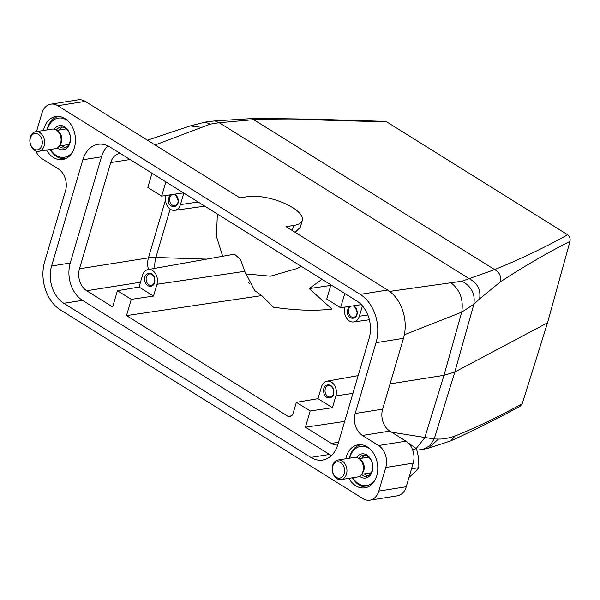 <?xml version="1.0" encoding="UTF-8"?>
<svg xmlns="http://www.w3.org/2000/svg" width="600" height="600" viewBox="0 0 600 600"><rect width="100%" height="100%" fill="white"/><g stroke="black" fill="none" stroke-linecap="round" stroke-linejoin="round"><path stroke-width="0.9" d="M301.32 266.377L297.097 268.507L270.42 276.188L245.37 273.862M322.005 279.285L309.233 288.593L331.957 309.075C315.225 311.085 295.695 310.455 273.368 307.178L261.735 295.612L254.655 290.52L244.755 271.305L240.548 259.522L234.442 254.16M249.248 283.462L248.587 282.525M217.35 213.998L216.472 236.513L222.697 256.26M120.233 153.405A16.508 12.21 -99 0 0 119.7 153.472A16.508 12.21 -99 0 0 110.738 162.578L79.477 268.793A16.508 12.21 81 0 0 86.677 290.745L112.65 306.952L117.427 290.722L139.072 287.055L142.545 275.257A10.335 7.643 81 0 1 148.05 269.572A10.335 7.643 81 0 1 155.587 273.757A10.335 7.643 81 0 1 156.998 284.272L153.525 296.077L131.28 299.362L126.502 315.593L261.735 295.612M391.575 432.18L434.213 438.96L454.822 372.022L547.507 322.815L522.21 403.748L520.418 406.072C497.325 418.688 474.127 430.283 450.832 440.865L455.115 435.945C476.235 427.553 498.6 416.82 522.21 403.748M139.072 287.055L153.525 296.077M154.778 279.457C154.178 270.765 143.542 271.418 144.765 280.072C145.365 288.765 156 288.112 154.778 279.457M416.963 450.135L422.888 449.4L429.847 445.793L434.213 438.96L438.345 439.072C443.513 439.162 449.1 438.12 455.115 435.945M166.028 195.458L165.99 195.593A10.335 7.643 81 0 0 167.333 205.987A10.335 7.643 81 0 0 174.727 210.33L204.795 206.167M152.002 173.235L147.817 187.455L161.67 196.103L183.495 192.877M296.34 402.338L310.192 410.978L332.445 407.692L335.918 395.888A10.335 7.643 81 0 0 334.5 385.373A10.335 7.643 81 0 0 326.962 381.188A10.335 7.643 81 0 0 321.457 386.873L317.985 398.67L296.34 402.338L292.868 414.135L290.212 416.865L288.105 416.408L292.058 415.732M344.947 307.072L344.903 307.207A10.335 7.643 81 0 0 346.245 317.603A10.335 7.643 81 0 0 353.64 321.945L369.368 319.763M330.36 284.498L330.21 287.272L326.737 299.07L340.59 307.71L361.312 304.65M183.84 193.087L180.442 204.615A10.335 7.643 81 0 1 174.727 210.33M169.642 194.925L168.21 200.415C168.81 209.108 179.445 208.447 178.222 199.792L175.095 194.115M362.415 305.858L359.362 316.23A10.335 7.643 81 0 1 353.64 321.945M348.555 306.54L347.13 312.03C347.73 320.722 358.365 320.062 357.142 311.407L354.007 305.73M317.985 398.67L332.445 407.692M344.775 293.49L340.59 307.71M310.192 410.978L305.423 427.207L344.678 421.403M337.718 445.035A16.508 12.21 81 0 1 331.388 443.408L305.423 427.207M331.47 455.535A28.065 20.753 -99 0 1 329.505 454.455L82.485 300.353L63.832 303.308L310.853 457.41A28.065 20.753 -99 0 0 322.62 460.05A28.065 20.753 -99 0 0 337.853 444.57L369.12 338.355A28.065 20.753 -99 0 0 356.873 301.035L109.852 146.933A28.065 20.753 81 0 0 98.085 144.3A28.065 20.753 81 0 0 82.852 159.773L101.505 156.817A28.065 20.753 81 0 1 107.887 145.852M362.4 435.442A16.508 12.21 81 0 1 355.2 413.49L376.043 342.675A36.315 26.858 81 0 0 360.202 294.382L387.63 290.032A36.315 26.858 81 0 1 403.478 338.332L382.635 409.14A16.508 12.21 81 0 0 389.835 431.092L362.4 435.442L378.562 445.522A16.508 12.21 81 0 1 385.763 467.475L378.817 491.077A16.508 12.21 81 0 1 369.855 500.183A16.508 12.21 81 0 1 362.933 498.63L60.51 309.968A36.315 26.858 81 0 1 44.662 261.668L65.505 190.86A16.508 12.21 81 0 0 58.305 168.907L42.142 158.82A16.508 12.21 81 0 1 35.828 150.953M360.202 294.382L57.773 105.712A16.508 12.21 81 0 0 50.85 104.16L78.285 99.817A16.508 12.21 81 0 1 85.207 101.37L57.773 105.712M36.495 131.595L41.888 113.265A16.508 12.21 81 0 1 50.85 104.16M43.463 130.493A21.788 16.117 81 0 1 55.785 116.505A21.788 16.117 81 0 1 64.92 118.56A21.788 16.117 81 0 1 75.427 141.667A21.788 16.117 81 0 1 62.602 159.555A21.788 16.117 81 0 1 53.46 157.5A21.788 16.117 81 0 1 46.56 150.06M345.788 458.775A21.788 16.117 81 0 1 358.103 444.795A21.788 16.117 81 0 1 367.245 446.842A21.788 16.117 81 0 1 377.745 469.957A21.788 16.117 81 0 1 364.92 487.838A21.788 16.117 81 0 1 355.785 485.79A21.788 16.117 81 0 1 348.885 478.342M63.832 303.308A28.065 20.753 81 0 1 51.593 265.987L82.852 159.773M547.507 322.815L570 241.358C547.403 252.78 524.227 266.257 500.49 281.79L479.618 298.822L473.857 304.252L454.822 372.022L443.985 375.322L390.075 383.865M570 241.358C570.48 238.433 569.692 236.228 567.638 234.75C545.303 247.252 520.987 258.87 494.678 269.587L461.963 281.197C471.435 286.29 475.395 293.978 473.857 304.252L461.73 312.135L404.347 334.785M85.207 101.37L239.88 197.865L247.56 196.65A33.015 12.008 -163.6 0 1 284.025 203.138A33.015 12.008 -163.6 0 1 302.317 220.373A33.015 12.008 -163.6 0 1 293.737 225.45L292.237 230.528M302.317 220.373L300.285 227.295L295.125 232.327M461.963 281.197L389.632 291.405M155.108 144.975L210.233 124.155L219.202 122.708L254.272 119.618L318.877 119.985L386.775 121.92L567.638 234.75M387.63 290.032L286.058 226.665L293.737 225.45M450.81 282.683C459.998 289.725 463.643 299.543 461.73 312.135L443.985 375.322L424.763 437.745L416.22 448.47M65.355 158.775A21.457 15.87 81 0 1 50.34 149.85A21.457 15.87 81 0 1 50.13 149.498M47.025 129.93A21.457 15.87 81 0 1 58.642 116.4M47.303 129.885A19.808 14.655 81 0 1 67.867 120.863M72.75 151.672A19.808 14.655 81 0 1 50.407 149.453M54.285 129.195A12.217 9.038 81 0 1 68.302 130.657A12.217 9.038 81 0 1 68.573 146.04A12.217 9.038 81 0 1 57.255 147.945M56.392 130.095A10.567 7.815 81 0 1 60.832 127.073A10.567 7.815 81 0 1 68.468 131.43A10.567 7.815 81 0 1 64.14 147.945A10.567 7.815 81 0 1 58.98 146.438M65.745 147.442A10.567 7.815 81 0 1 61.912 145.62M59.43 129.968A10.567 7.815 81 0 1 62.512 127.05M59.287 146.04L68.775 144.532A7.92 5.857 -99 0 0 68.828 144.525M66.352 128.873A7.92 5.857 -99 0 0 66.293 128.88L56.805 130.387M57.097 130.613L58.703 131.91A7.92 5.857 81 0 1 60.472 133.98A7.92 5.857 81 0 1 60.615 144.007L59.498 145.733A9.908 7.327 -99 0 0 59.31 133.2A9.908 7.327 -99 0 0 57.097 130.613A9.908 7.327 -99 0 0 52.155 129.12L35.7 131.722A9.908 7.327 81 0 1 42.855 135.81A9.908 7.327 81 0 1 38.797 151.29A9.908 7.327 81 0 1 31.642 147.203A9.908 7.327 81 0 1 35.7 131.722M38.797 151.29L55.252 148.68A9.908 7.327 -99 0 0 59.498 145.733M40.822 136.935A8.258 6.105 81 0 1 40.17 148.373A8.258 6.105 81 0 1 31.477 146.43A8.258 6.105 81 0 1 32.123 134.985A8.258 6.105 81 0 1 40.822 136.935M367.673 487.058A21.457 15.87 81 0 1 352.657 478.132A21.457 15.87 81 0 1 352.447 477.78M349.35 458.213A21.457 15.87 81 0 1 360.96 444.683M349.627 458.168A19.808 14.655 81 0 1 370.192 449.153M375.067 479.955A19.808 14.655 81 0 1 352.725 477.735M356.61 457.478A12.217 9.038 81 0 1 370.62 458.94A12.217 9.038 81 0 1 370.89 474.33A12.217 9.038 81 0 1 359.58 476.235M358.71 458.385A10.567 7.815 81 0 1 363.15 455.355A10.567 7.815 81 0 1 370.785 459.72A10.567 7.815 81 0 1 366.457 476.228A10.567 7.815 81 0 1 361.298 474.728M368.07 475.725A10.567 7.815 81 0 1 364.23 473.91M361.755 458.257A10.567 7.815 81 0 1 364.837 455.34M361.605 474.322L371.093 472.822A7.92 5.857 -99 0 0 371.153 472.808M368.67 457.162A7.92 5.857 -99 0 0 368.61 457.17L359.13 458.67M359.423 458.895L361.02 460.192A7.92 5.857 81 0 1 362.79 462.263A7.92 5.857 81 0 1 362.94 472.29L361.815 474.015A9.908 7.327 -99 0 0 361.635 461.49A9.908 7.327 -99 0 0 359.423 458.895A9.908 7.327 -99 0 0 354.48 457.403L338.017 460.005A9.908 7.327 81 0 1 345.173 464.092A9.908 7.327 81 0 1 341.115 479.572A9.908 7.327 81 0 1 333.96 475.485A9.908 7.327 81 0 1 338.017 460.005M341.115 479.572L357.577 476.97A9.908 7.327 -99 0 0 361.815 474.015M343.14 465.217A8.258 6.105 81 0 1 342.495 476.662A8.258 6.105 81 0 1 333.795 474.713A8.258 6.105 81 0 1 334.447 463.268A8.258 6.105 81 0 1 343.14 465.217M411.525 468.817L418.853 467.662L414.33 472.8L409.013 477.353M418.853 467.662L418.673 458.048L416.528 448.748L408.21 442.905M416.528 448.748L412.455 449.393M333.157 389.07A5.775 4.275 -99 0 0 333.195 390.255A5.775 4.275 -99 0 0 333.653 392.19M356.603 309.413A5.775 4.275 -99 0 0 356.64 310.59A5.775 4.275 -99 0 0 357.097 312.532M177.69 197.798A5.775 4.275 -99 0 0 177.72 198.975A5.775 4.275 -99 0 0 178.185 200.917M333.623 391.013A5.775 4.275 -99 0 0 328.44 385.567A5.775 4.275 -99 0 0 325.072 391.537A5.775 4.275 -99 0 0 330.248 396.982A5.775 4.275 -99 0 0 333.623 391.013M154.245 277.455A5.775 4.275 -99 0 0 154.275 278.64A5.775 4.275 -99 0 0 154.74 280.575M351.038 306.173A5.775 4.275 -99 0 0 348.517 311.88A5.775 4.275 -99 0 0 353.7 317.317A5.775 4.275 -99 0 0 357.067 311.347A5.775 4.275 -99 0 0 352.845 305.903M172.118 194.558A5.775 4.275 -99 0 0 169.605 200.265A5.775 4.275 -99 0 0 174.78 205.702A5.775 4.275 -99 0 0 178.148 199.733A5.775 4.275 -99 0 0 173.933 194.288M333.697 391.072C333.09 382.38 322.462 383.032 323.685 391.688C324.285 400.38 334.913 399.728 333.697 391.072M210.233 124.155L205.163 122.093L190.222 125.917L201.915 127.41M154.703 279.397A5.775 4.275 -99 0 0 149.528 273.952A5.775 4.275 -99 0 0 146.16 279.923A5.775 4.275 -99 0 0 151.335 285.368A5.775 4.275 -99 0 0 154.703 279.397M389.835 431.092L405.998 441.18A16.508 12.21 81 0 1 413.197 463.132L406.252 486.735A16.508 12.21 81 0 1 397.29 495.84L369.855 500.183M82.485 300.353A28.065 20.753 81 0 1 70.245 263.032L101.505 156.817M205.163 122.093L214.8 120.9L251.947 118.597C295.778 118.462 338.445 119.903 385.088 121.38L386.775 121.92M165.855 181.875L161.67 196.103M126.502 315.593L288.105 416.408M117.427 290.722L131.28 299.362M309.233 288.593L330.442 285.457M156.998 284.272L244.755 271.305M86.677 290.745L140.49 282.225M170.137 209.1L155.895 257.483A16.508 8.933 -88.1 0 0 154.898 268.35M206.603 259.125L155.895 257.483A33.015 12.008 -163.6 0 0 148.447 257.873A16.508 12.21 -99 0 0 148.477 269.498M165.517 199.882L148.447 257.873L79.477 268.793M130.035 159.525L110.738 162.578M180.442 204.615L198.12 201.998M359.362 316.23L367.845 314.978M335.918 395.888L352.92 393.375M331.388 443.408L338.535 442.275M329.505 454.455L310.853 457.41M376.043 342.675L403.478 338.332M382.635 409.14L355.2 413.49M214.808 120.9L219.202 122.708L469.23 278.692C477.502 283.14 480.967 289.853 479.618 298.822M251.947 118.597L494.678 269.587C499.53 272.317 501.465 276.382 500.49 281.79M378.817 491.077L406.252 486.735M413.197 463.132L385.763 467.475M378.562 445.522L405.998 441.18M70.245 263.032L51.593 265.987M438.345 439.072L428.618 448.147L450.832 440.865M148.05 269.572L234.502 254.153M326.962 381.188L358.147 375.623M190.387 125.858L147.435 140.19M422.888 449.4L428.625 448.147"/></g></svg>
